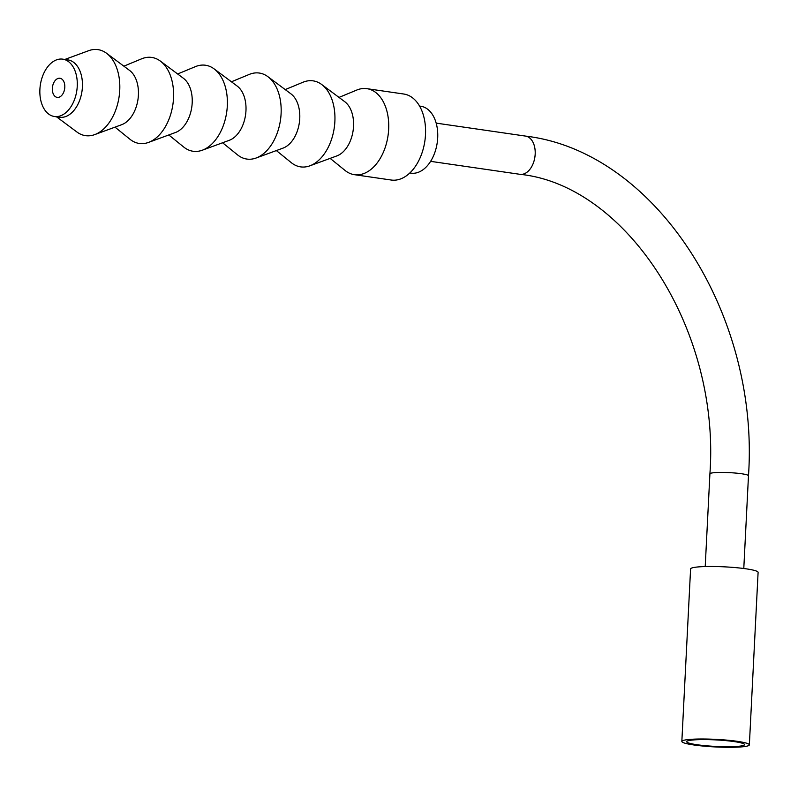 <?xml version="1.0" encoding="UTF-8"?>
<svg xmlns="http://www.w3.org/2000/svg" width="798" height="798" viewBox="0 0 798 798"><rect width="100%" height="100%" fill="white"/><g stroke="black" fill="none" stroke-linecap="round" stroke-linejoin="round"><path stroke-width="1.2" d="M419.558 106.064L420.755 106.244A33.805 21.526 98.3 0 1 437.693 137.884A33.805 21.526 98.3 0 1 411.05 173.146L409.843 172.967M696.933 744.714A28.967 3.252 -177.1 0 0 727.716 746.719A28.967 3.252 -177.1 0 0 744.534 744.624A28.967 3.252 -177.1 0 0 734.28 741.601A28.967 3.252 -177.1 0 0 703.497 739.586A28.967 3.252 -177.1 0 0 686.669 741.691A28.967 3.252 -177.1 0 0 696.933 744.714M749.362 744.863L758.1 572.356A33.805 3.8 -177.1 0 0 746.13 568.824A33.805 3.8 -177.1 0 0 710.21 566.48A33.805 3.8 -177.1 0 0 690.589 568.934L681.841 741.442A33.805 3.8 -177.1 0 0 693.821 744.963A33.805 3.8 -177.1 0 0 729.731 747.317A33.805 3.8 -177.1 0 0 749.362 744.863A33.805 3.8 -177.1 0 0 737.392 741.342A33.805 3.8 -177.1 0 0 701.472 738.998A33.805 3.8 -177.1 0 0 681.841 741.442M64.798 87.311A9.656 6.155 98.3 0 1 57.187 97.386A9.656 6.155 98.3 0 1 52.349 88.349A9.656 6.155 98.3 0 1 59.96 78.274A9.656 6.155 98.3 0 1 64.798 87.311M39.9 89.386A28.967 18.454 98.3 0 1 62.733 59.152A28.967 18.454 98.3 0 1 77.246 86.274A28.967 18.454 98.3 0 1 54.414 116.498A28.967 18.454 98.3 0 1 39.9 89.386M62.733 59.152L67.89 59.9A28.967 18.454 98.3 0 1 82.403 87.022A28.967 18.454 98.3 0 1 59.571 117.246L54.414 116.498M64.828 59.461L88.698 50.683A43.461 27.681 98.3 0 1 106.563 53.276A43.461 27.681 98.3 0 1 119.74 90.304A43.461 27.681 98.3 0 1 94.763 134.593A43.461 27.681 98.3 0 1 76.897 131.999L56.508 116.807M106.563 53.276L129.615 70.463A28.967 18.454 98.3 0 1 138.403 95.152A28.967 18.454 98.3 0 1 121.745 124.668L94.763 134.593M123.86 66.174L141.645 58.813A43.461 27.681 98.3 0 1 160.348 61.087A43.461 27.681 98.3 0 1 173.525 98.114A43.461 27.681 98.3 0 1 148.548 142.403A43.461 27.681 98.3 0 1 129.974 139.261L115.012 127.151M160.348 61.087L183.4 78.274A28.967 18.454 98.3 0 1 192.188 102.952A28.967 18.454 98.3 0 1 175.53 132.478L148.548 142.403M177.645 73.985L195.43 66.623A43.461 27.681 98.3 0 1 214.133 68.897A43.461 27.681 98.3 0 1 227.31 105.925A43.461 27.681 98.3 0 1 202.333 150.204A43.461 27.681 98.3 0 1 183.759 147.061L168.797 134.952M214.133 68.897L237.186 86.074A28.967 18.454 98.3 0 1 245.964 110.762A28.967 18.454 98.3 0 1 229.315 140.288L202.333 150.204M231.43 81.785L249.215 74.433A43.461 27.681 98.3 0 1 267.919 76.698A43.461 27.681 98.3 0 1 281.096 113.725A43.461 27.681 98.3 0 1 256.108 158.014A43.461 27.681 98.3 0 1 237.545 154.872L222.582 142.762M267.919 76.698L290.971 93.885A28.967 18.454 98.3 0 1 299.749 118.573A28.967 18.454 98.3 0 1 283.1 148.089L256.108 158.014M285.215 89.595L303.001 82.234A43.461 27.681 98.3 0 1 321.704 84.508A43.461 27.681 98.3 0 1 334.871 121.535A43.461 27.681 98.3 0 1 309.893 165.814A43.461 27.681 98.3 0 1 291.32 162.682L276.367 150.573M321.704 84.508L344.746 101.695A28.967 18.454 98.3 0 1 353.534 126.373A28.967 18.454 98.3 0 1 336.886 155.899L309.893 165.814M339 97.406L356.786 90.044A43.461 27.681 98.3 0 1 366.89 88.668A43.461 27.681 98.3 0 1 388.656 129.346A43.461 27.681 98.3 0 1 354.402 174.682A43.461 27.681 98.3 0 1 345.105 170.483L330.143 158.373M366.89 88.668L403.728 94.014A43.461 27.681 98.3 0 1 425.494 134.692A43.461 27.681 98.3 0 1 391.239 180.029L354.402 174.682M743.786 568.505L748.484 475.778A19.312 2.165 -177.1 0 0 741.651 473.763A19.312 2.165 -177.1 0 0 714.459 472.665A19.312 2.165 -177.1 0 0 709.911 473.822C720.404 328.766 625.911 185.106 519.957 174.313L430.611 161.346M748.484 475.778C759.726 314.222 655.756 151.44 525.513 136.089A19.312 12.299 98.3 0 1 535.179 154.164A19.312 12.299 98.3 0 1 521.762 174.373A19.312 12.299 98.3 0 1 519.957 174.313M705.213 566.55L709.911 473.822M525.513 136.089L436.167 123.121"/></g></svg>
